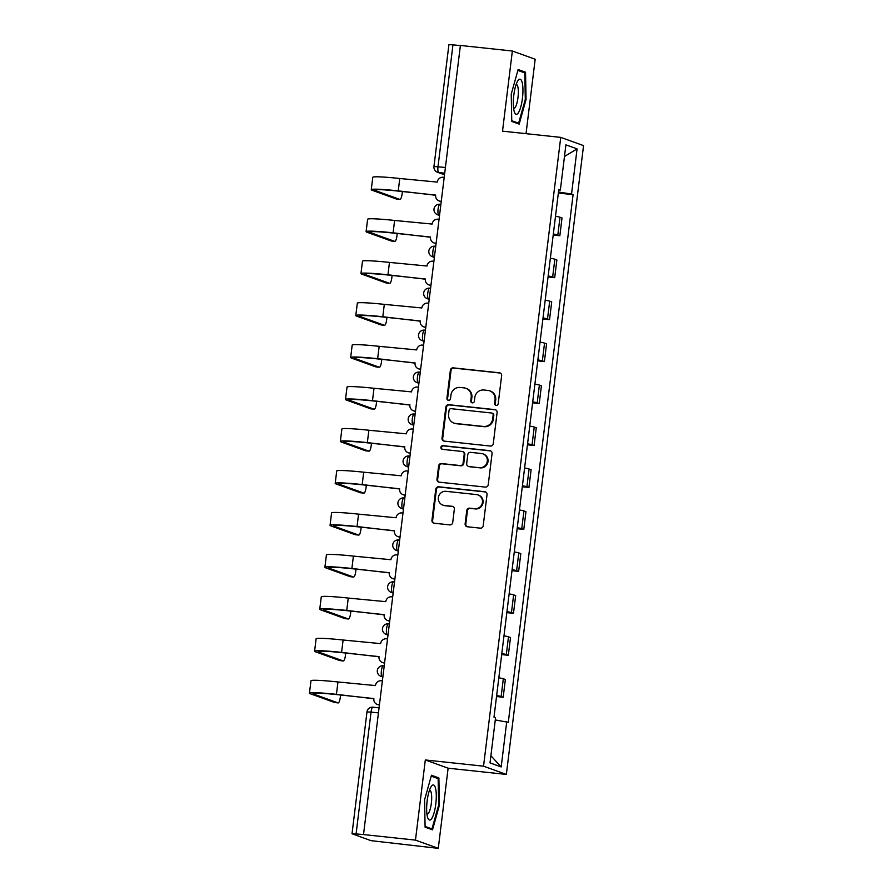 <?xml version="1.0" encoding="UTF-8"?>
<svg xmlns="http://www.w3.org/2000/svg" width="893" height="893" viewBox="0 0 893 893"><rect width="100%" height="100%" fill="white"/><g stroke="black" fill="none" stroke-linecap="round" stroke-linejoin="round"><path stroke-width="1.34" d="M496.162 405.411A1.864 1.797 -70.1 0 0 498.182 403.759L501.632 375.707A2.668 2.567 -70.1 0 0 499.388 372.794L453.253 367.86A2.668 2.567 -70.1 0 0 450.373 370.227L446.924 398.278A1.864 1.797 -70.1 0 0 448.498 400.321A1.864 1.797 -70.1 0 0 450.519 398.658L450.965 395.03A8.528 8.227 -70.1 0 1 460.196 387.462L464.047 387.875A8.528 8.227 -70.1 0 1 471.203 397.195L470.767 400.823A1.864 1.797 -70.1 0 0 472.33 402.866A1.864 1.797 -70.1 0 0 474.35 401.203L474.797 397.575A8.528 8.227 -70.1 0 1 484.039 390.007L487.879 390.42A8.528 8.227 -70.1 0 1 495.046 399.74L494.599 403.368A1.864 1.797 -70.1 0 0 496.162 405.411M465.13 523.856A2.668 2.567 -70.1 0 0 467.374 526.77L480.311 528.154A2.668 2.567 -70.1 0 0 483.202 525.787L487.031 494.633A2.668 2.567 -70.1 0 0 484.787 491.719L438.653 486.785A2.668 2.567 -70.1 0 0 435.773 489.152L431.944 520.306A2.668 2.567 -70.1 0 0 434.177 523.22L449.815 524.894A2.668 2.567 -70.1 0 0 452.706 522.528L454.336 509.2A2.668 2.567 -70.1 0 0 452.104 506.275L444.346 505.449A7.133 6.876 -70.1 0 1 438.508 496.843A7.133 6.876 -70.1 0 1 446.087 491.329L476.449 494.577A7.133 6.876 -70.1 0 1 482.298 503.183A7.133 6.876 -70.1 0 1 474.719 508.697L469.662 508.162A2.668 2.567 -70.1 0 0 466.771 510.517L465.13 523.856L465.8 524.091A2.668 2.567 -70.1 0 0 467.128 526.725M483.537 766.183L425.314 759.965L415.468 840.112L363.507 834.564L460.397 45.454L512.359 51.013L502.513 131.159L560.737 137.377L483.537 766.183L506.353 774.421L583.553 145.615L560.737 137.377M490.391 446.053A2.668 2.567 -70.1 0 0 493.282 443.687L497.111 412.533A2.668 2.567 -70.1 0 0 494.867 409.619L448.732 404.685A2.668 2.567 -70.1 0 0 445.853 407.052L442.024 438.206A2.668 2.567 -70.1 0 0 444.267 441.12L490.391 446.053M492.065 453.577L488.237 484.732A2.668 2.567 -70.1 0 1 485.357 487.098L439.222 482.175A2.668 2.567 -70.1 0 1 436.978 479.262L438.619 465.923A2.668 2.567 -70.1 0 1 441.51 463.556L460.219 465.554A2.668 2.567 -70.1 0 0 463.099 463.188L464.193 454.347A2.668 2.567 -70.1 0 0 461.949 451.434L442.47 449.358A1.864 1.797 -70.1 0 1 440.941 447.103A1.864 1.797 -70.1 0 1 442.928 445.663L489.833 450.664A2.668 2.567 -70.1 0 1 492.065 453.577M415.468 840.112L438.284 848.35L371.008 840.659L352.021 833.749L366.978 711.922L371.041 712.101L356.084 833.939L352.021 833.749M526.033 133.671L535.175 59.251L512.359 51.013M438.284 848.35L448.119 768.203L506.353 774.421M363.507 834.564L356.084 833.939M445.417 167.46L433.953 166.489L448.911 44.65L452.963 44.829L438.005 166.667A5.425 1.373 96.1 0 0 438.675 172.528L444.535 174.637M460.375 45.621L452.963 44.829M553.325 234.033A12.491 0.748 7 0 1 557.812 235.004L560 217.245A12.491 0.748 -173 0 0 555.502 216.285M560 217.245L562.021 217.981L559.844 235.73L553.202 235.026M557.812 235.004L559.844 235.73M548.045 276.975L554.698 277.69L556.875 259.941L554.843 259.204A12.491 0.748 -173 0 0 550.345 258.244M548.168 275.993A12.491 0.748 7 0 1 552.667 276.953L554.698 277.69M542.899 318.935L549.541 319.649L551.718 301.89L549.697 301.164A12.491 0.748 -173 0 0 545.199 300.193M543.022 317.953A12.491 0.748 7 0 1 547.509 318.913L549.541 319.649M537.742 360.895L544.395 361.598L546.572 343.85L544.54 343.113A12.491 0.748 -173 0 0 540.042 342.153M537.865 359.901A12.491 0.748 7 0 1 542.364 360.872L544.395 361.598M532.596 402.843L539.238 403.558L541.415 385.809L539.394 385.073A12.491 0.748 -173 0 0 534.896 384.113M532.708 401.861A12.491 0.748 7 0 1 537.206 402.821L539.238 403.558M527.439 444.803L534.092 445.518L536.269 427.758L534.237 427.033A12.491 0.748 -173 0 0 529.739 426.073M527.562 443.821A12.491 0.748 7 0 1 532.061 444.781L534.092 445.518M522.293 486.763L528.935 487.466L531.112 469.718L529.091 468.992A12.491 0.748 -173 0 0 524.593 468.021M522.405 485.77A12.491 0.748 7 0 1 526.903 486.741L528.935 487.466M517.136 528.712L523.789 529.426L525.966 511.678L523.934 510.941A12.491 0.748 -173 0 0 519.436 509.981M517.259 527.73A12.491 0.748 7 0 1 521.758 528.689L523.789 529.426M511.99 570.672L518.632 571.386L520.809 553.638L518.788 552.901A12.491 0.748 -173 0 0 514.29 551.941M512.102 569.689A12.491 0.748 7 0 1 516.601 570.649L518.632 571.386M506.833 612.631L513.486 613.335L515.663 595.586L513.631 594.861A12.491 0.748 -173 0 0 509.133 593.89M506.956 611.649A12.491 0.748 7 0 1 511.455 612.609L513.486 613.335M501.687 654.591L508.329 655.295L510.506 637.546L508.485 636.809A12.491 0.748 -173 0 0 503.987 635.849M501.799 653.598A12.491 0.748 7 0 1 506.298 654.569L508.329 655.295M496.53 696.54L503.183 697.254L505.36 679.506L503.328 678.769A12.491 0.748 -173 0 0 498.83 677.809M496.653 695.558A12.491 0.748 7 0 1 501.152 696.518L503.183 697.254M558.728 190.008L560.357 190.042L565.905 144.856L577.079 148.897L571.531 194.071L558.482 192.006M495.291 719.948L508.296 722.325L573.094 194.641L571.531 194.071M506.733 721.756L501.185 766.942L490.011 762.912L495.559 717.726L493.996 717.157L558.795 189.472L560.357 190.042M519.168 124.105L526.055 99.491L525.542 72.199L518.13 69.52L511.231 94.133L511.756 121.426L519.168 124.105M425.314 759.965L448.119 768.203M432.513 829.831L439.401 805.218L438.887 777.926L431.475 775.247L424.577 799.871L425.101 827.164L432.513 829.831M558.348 193.067L573.094 194.641M577.079 148.897L564.476 156.476M490.893 755.735L501.185 766.942M525.285 99.413L526.055 99.491M521.702 71.786L525.542 72.199M438.63 805.14L439.401 805.218M435.047 777.513L438.887 777.926M496.106 405.4A1.864 1.797 -70.1 0 1 495.258 403.614L495.704 399.975A8.528 8.227 -70.1 0 0 490.402 391.089L489.732 390.844M465.9 388.299L466.57 388.533A8.528 8.227 -70.1 0 1 471.872 397.43L471.426 401.069A1.864 1.797 -70.1 0 0 472.263 402.855M500.292 373.073A2.668 2.567 -70.1 0 0 500.058 373.028L453.923 368.106A2.668 2.567 -70.1 0 0 451.032 370.472L447.594 398.512A1.864 1.797 -70.1 0 0 448.431 400.31M495.771 409.898A2.668 2.567 -70.1 0 0 495.537 409.854L449.402 404.931A2.668 2.567 -70.1 0 0 446.511 407.297L442.694 438.441A2.668 2.567 -70.1 0 0 444.022 441.086M493.159 415.055A1.864 1.797 -70.1 0 0 491.596 413.012L451.099 408.681A1.864 1.797 -70.1 0 0 449.079 410.345L448.61 414.173A8.528 8.227 -70.1 0 0 455.776 423.494L483.459 426.452A8.528 8.227 -70.1 0 0 492.69 418.884L493.159 415.055L493.829 415.29A1.864 1.797 -70.1 0 0 492.668 413.347L491.998 413.102M453.912 423.07L454.582 423.304A8.528 8.227 -70.1 0 0 456.435 423.728L455.776 423.494M493.829 415.29L493.36 419.118A8.528 8.227 -70.1 0 1 484.118 426.687L456.435 423.728M462.529 451.568L463.199 451.813A2.668 2.567 -70.1 0 1 464.851 454.593L463.768 463.434A2.668 2.567 -70.1 0 1 460.877 465.8L442.169 463.802A2.668 2.567 -70.1 0 0 439.289 466.168L437.648 479.496A2.668 2.567 -70.1 0 0 438.988 482.131M490.737 450.943A2.668 2.567 -70.1 0 0 490.491 450.909L443.587 445.897A1.864 1.797 -70.1 0 0 442.415 449.346M479.63 467.631A7.133 6.876 -70.1 0 0 482.923 453.867A7.133 6.876 -70.1 0 0 481.36 453.51L470.667 452.36A2.668 2.567 -70.1 0 0 467.776 454.727L466.693 463.579A2.668 2.567 -70.1 0 0 468.925 466.492L480.3 467.876A7.133 6.876 -70.1 0 0 483.582 454.102L482.923 453.867M468.345 466.358L469.015 466.592A2.668 2.567 -70.1 0 0 469.595 466.726L468.925 466.492M480.3 467.876L469.595 466.726M478.012 494.934L478.67 495.168A7.133 6.876 -70.1 0 1 475.389 508.932L470.321 508.396A2.668 2.567 -70.1 0 0 467.43 510.763L465.8 524.091M442.794 505.092L443.464 505.338A7.133 6.876 -70.1 0 0 445.015 505.695L444.346 505.449M453.008 506.554A2.668 2.567 -70.1 0 0 452.762 506.521L445.015 505.695M485.692 491.998A2.668 2.567 -70.1 0 0 485.457 491.965L439.323 487.031A2.668 2.567 -70.1 0 0 436.431 489.397L432.614 520.552A2.668 2.567 -70.1 0 0 433.942 523.186M396.648 199.072A6.24 1.585 -83.9 0 1 396.548 199.072A6.24 1.585 -83.9 0 1 396.447 199.05L399.841 199.407A6.24 1.585 96.1 0 0 399.941 199.429A6.24 1.585 96.1 0 0 402.308 191.526M444.201 177.383L443.174 177.272A5.425 5.246 -70.1 0 0 437.291 182.094L399.774 178.5A36.1 2.166 -173 0 0 372.783 177.294L371.265 189.662A36.1 2.166 -173 0 0 372.37 190.354L396.447 199.05M441.231 201.539L441.097 201.528A5.425 5.246 109.9 0 1 439.914 201.249L439.043 200.936A5.425 5.246 -70.1 0 0 440.238 201.215L441.097 201.528M399.841 199.407L375.763 190.711A32.572 1.953 7 0 1 374.77 190.097A32.572 1.953 7 0 1 399.115 191.18L435.695 195.087M439.043 200.936A5.425 5.246 -70.1 0 1 435.672 195.277L398.256 190.868A36.1 2.166 -173 0 0 371.265 189.662M441.254 201.327L440.238 201.215M517.817 80.839A17.648 4.476 96.1 0 0 517.773 80.906A17.648 4.476 96.1 0 0 513.676 96.288A17.648 4.476 96.1 0 0 514.435 112.172A17.648 4.476 96.1 0 0 518.431 112.674A17.648 4.476 96.1 0 0 522.941 89.367A17.648 4.476 96.1 0 0 517.817 80.839M513.598 108.41A12.078 3.059 96.1 0 0 513.754 108.444A12.078 3.059 96.1 0 0 515.239 107.327A12.078 3.059 96.1 0 0 518.286 93.999A12.078 3.059 96.1 0 0 516.321 84.422A12.078 3.059 96.1 0 0 516.154 84.411M517.873 70.413L524.805 72.913L525.307 99.346L518.621 123.201L511.745 120.711M515.83 122.899L518.621 123.201M431.163 786.566A17.648 4.476 96.1 0 0 431.118 786.644A17.648 4.476 96.1 0 0 427.021 802.014A17.648 4.476 96.1 0 0 427.78 817.91A17.648 4.476 96.1 0 0 431.777 818.412A17.648 4.476 96.1 0 0 436.286 795.094A17.648 4.476 96.1 0 0 431.163 786.566M426.943 814.137A12.078 3.059 96.1 0 0 427.1 814.17A12.078 3.059 96.1 0 0 428.584 813.054A12.078 3.059 96.1 0 0 431.643 799.726A12.078 3.059 96.1 0 0 429.667 790.149A12.078 3.059 96.1 0 0 429.511 790.149M431.23 776.14L438.15 778.64L438.653 805.084L431.978 828.927L425.09 826.449M429.187 828.637L431.978 828.927M391.491 241.021A6.24 1.585 -83.9 0 1 391.391 241.032A6.24 1.585 -83.9 0 1 391.301 241.01L394.695 241.367A6.24 1.585 96.1 0 0 394.784 241.389A6.24 1.585 96.1 0 0 397.151 233.475M439.043 219.343L438.016 219.232A5.425 5.246 -70.1 0 0 432.134 224.054L394.617 220.459A36.1 2.166 -173 0 0 367.626 219.254L366.108 231.622A36.1 2.166 -173 0 0 367.224 232.314L391.301 241.01M436.085 243.499L435.94 243.476A5.425 5.246 109.9 0 1 434.757 243.209L433.898 242.896A5.425 5.246 -70.1 0 0 435.081 243.164L435.94 243.476M394.695 241.367L370.617 232.671A32.572 1.953 7 0 1 369.613 232.046A32.572 1.953 7 0 1 393.969 233.14L430.538 237.047M433.898 242.896A5.425 5.246 -70.1 0 1 430.515 237.237L393.099 232.827A36.1 2.166 -173 0 0 366.108 231.622M436.108 243.276L435.081 243.164M386.345 282.981A6.24 1.585 -83.9 0 1 386.245 282.981A6.24 1.585 -83.9 0 1 386.144 282.958L389.538 283.327A6.24 1.585 96.1 0 0 389.638 283.349A6.24 1.585 96.1 0 0 392.005 275.435M433.898 261.303L432.871 261.191A5.425 5.246 -70.1 0 0 426.988 266.014L389.471 262.408A36.1 2.166 -173 0 0 362.48 261.202L360.962 273.582A36.1 2.166 -173 0 0 362.067 274.263L386.144 282.958M430.928 285.447L430.794 285.436A5.425 5.246 109.9 0 1 429.611 285.168L428.74 284.856A5.425 5.246 -70.1 0 0 429.935 285.124L430.794 285.436M389.538 283.327L365.46 274.631A32.572 1.953 7 0 1 364.467 274.006A32.572 1.953 7 0 1 388.812 275.1L425.392 279.007M428.74 284.856A5.425 5.246 -70.1 0 1 425.369 279.185L387.953 274.787A36.1 2.166 -173 0 0 360.962 273.582M430.951 285.235L429.935 285.124M381.188 324.94A6.24 1.585 -83.9 0 1 381.088 324.94A6.24 1.585 -83.9 0 1 380.998 324.918L384.392 325.275A6.24 1.585 96.1 0 0 384.481 325.298A6.24 1.585 96.1 0 0 386.848 317.395M428.74 303.252L427.714 303.14A5.425 5.246 -70.1 0 0 421.831 307.962L384.314 304.368A36.1 2.166 -173 0 0 357.323 303.162L355.805 315.53A36.1 2.166 -173 0 0 356.921 316.222L380.998 324.918M425.782 327.407L425.637 327.396A5.425 5.246 109.9 0 1 424.454 327.117L423.595 326.805A5.425 5.246 -70.1 0 0 424.778 327.084L425.637 327.396M384.392 325.275L360.314 316.591A32.572 1.953 7 0 1 359.31 315.966A32.572 1.953 7 0 1 383.666 317.048L420.235 320.955M423.595 326.805A5.425 5.246 -70.1 0 1 420.212 321.145L382.796 316.736A36.1 2.166 -173 0 0 355.805 315.53M425.805 327.195L424.778 327.084M376.042 366.9A6.24 1.585 -83.9 0 1 375.942 366.9A6.24 1.585 -83.9 0 1 375.841 366.878L379.235 367.235A6.24 1.585 96.1 0 0 379.335 367.257A6.24 1.585 96.1 0 0 381.702 359.343M423.595 345.211L422.568 345.1A5.425 5.246 -70.1 0 0 416.685 349.922L379.168 346.328A36.1 2.166 -173 0 0 352.177 345.122L350.659 357.49A36.1 2.166 -173 0 0 351.764 358.182L375.841 366.878M420.625 369.367L420.491 369.356A5.425 5.246 109.9 0 1 419.308 369.077L418.437 368.764A5.425 5.246 -70.1 0 0 419.621 369.043L420.491 369.356M379.235 367.235L355.157 358.539A32.572 1.953 7 0 1 354.164 357.914A32.572 1.953 7 0 1 378.509 359.008L415.089 362.915M418.437 368.764A5.425 5.246 -70.1 0 1 415.066 363.105L377.65 358.696A36.1 2.166 -173 0 0 350.659 357.49M420.648 369.144L419.621 369.043M370.885 408.849A6.24 1.585 -83.9 0 1 370.785 408.849A6.24 1.585 -83.9 0 1 370.695 408.827L374.089 409.195A6.24 1.585 96.1 0 0 374.178 409.217A6.24 1.585 96.1 0 0 376.545 401.303M418.437 387.171L417.411 387.06A5.425 5.246 -70.1 0 0 411.528 391.882L374.011 388.276A36.1 2.166 -173 0 0 347.02 387.071L345.502 399.45A36.1 2.166 -173 0 0 346.618 400.131L370.695 408.827M415.479 411.327L415.334 411.305A5.425 5.246 109.9 0 1 414.151 411.037L413.292 410.724A5.425 5.246 -70.1 0 0 414.475 410.992L415.334 411.305M374.089 409.195L350.011 400.499A32.572 1.953 7 0 1 349.007 399.874A32.572 1.953 7 0 1 373.363 400.968L409.932 404.875M413.292 410.724A5.425 5.246 -70.1 0 1 409.909 405.054L372.493 400.656A36.1 2.166 -173 0 0 345.502 399.45M415.502 411.104L414.475 410.992M365.739 450.809A6.24 1.585 -83.9 0 1 365.639 450.809A6.24 1.585 -83.9 0 1 365.538 450.786L368.932 451.155A6.24 1.585 96.1 0 0 369.032 451.177A6.24 1.585 96.1 0 0 371.388 443.263M413.292 429.12L412.265 429.02A5.425 5.246 -70.1 0 0 406.382 433.831L368.865 430.236A36.1 2.166 -173 0 0 341.874 429.031L340.356 441.399A36.1 2.166 -173 0 0 341.461 442.091L365.538 450.786M410.322 453.276L410.188 453.264A5.425 5.246 109.9 0 1 409.005 452.997L408.134 452.684A5.425 5.246 -70.1 0 0 409.318 452.952L410.188 453.264M368.932 451.155L344.854 442.459A32.572 1.953 7 0 1 343.861 441.834A32.572 1.953 7 0 1 368.206 442.917L404.786 446.824M408.134 452.684A5.425 5.246 -70.1 0 1 404.763 447.013L367.347 442.604A36.1 2.166 -173 0 0 340.356 441.399M410.345 453.064L409.318 452.952M360.582 492.769A6.24 1.585 -83.9 0 1 360.482 492.769A6.24 1.585 -83.9 0 1 360.392 492.746L363.786 493.103A6.24 1.585 96.1 0 0 363.875 493.126A6.24 1.585 96.1 0 0 366.242 485.212M408.134 471.08L407.108 470.968A5.425 5.246 -70.1 0 0 401.225 475.79L363.708 472.196A36.1 2.166 -173 0 0 336.717 470.991L335.199 483.359A36.1 2.166 -173 0 0 336.315 484.051L360.392 492.746M405.176 495.235L405.031 495.224A5.425 5.246 109.9 0 1 403.848 494.945L402.989 494.633A5.425 5.246 -70.1 0 0 404.172 494.912L405.031 495.224M363.786 493.103L339.708 484.408A32.572 1.953 7 0 1 338.704 483.794A32.572 1.953 7 0 1 363.06 484.877L399.629 488.784M402.989 494.633A5.425 5.246 -70.1 0 1 399.606 488.973L362.19 484.564A36.1 2.166 -173 0 0 335.199 483.359M405.199 495.012L404.172 494.912M355.425 534.717A6.24 1.585 -83.9 0 1 355.336 534.717A6.24 1.585 -83.9 0 1 355.235 534.695L358.629 535.063A6.24 1.585 96.1 0 0 358.729 535.086A6.24 1.585 96.1 0 0 361.085 527.171M402.989 513.04L401.962 512.928A5.425 5.246 -70.1 0 0 396.079 517.75L358.562 514.145A36.1 2.166 -173 0 0 331.571 512.939L330.053 525.318A36.1 2.166 -173 0 0 331.158 526.01L355.235 534.695M400.019 537.195L399.885 537.173A5.425 5.246 109.9 0 1 398.702 536.905L397.831 536.593A5.425 5.246 -70.1 0 0 399.015 536.86L399.885 537.173M358.629 535.063L334.551 526.368A32.572 1.953 7 0 1 333.558 525.743A32.572 1.953 7 0 1 357.903 526.837L394.483 530.743M397.831 536.593A5.425 5.246 -70.1 0 1 394.46 530.922L357.044 526.524A36.1 2.166 -173 0 0 330.053 525.318M400.042 536.972L399.015 536.86M350.279 576.677A6.24 1.585 -83.9 0 1 350.179 576.677A6.24 1.585 -83.9 0 1 350.089 576.655L353.483 577.023A6.24 1.585 96.1 0 0 353.572 577.045A6.24 1.585 96.1 0 0 355.939 569.131M397.831 555L396.805 554.888A5.425 5.246 -70.1 0 0 390.922 559.71L353.405 556.105A36.1 2.166 -173 0 0 326.414 554.899L324.896 567.267A36.1 2.166 -173 0 0 326.012 567.959L350.089 576.655M394.873 579.144L394.728 579.133A5.425 5.246 109.9 0 1 393.545 578.865L392.686 578.552A5.425 5.246 -70.1 0 0 393.869 578.82L394.728 579.133M353.483 577.023L329.405 568.328A32.572 1.953 7 0 1 328.401 567.702A32.572 1.953 7 0 1 352.757 568.785L389.326 572.692M392.686 578.552A5.425 5.246 -70.1 0 1 389.303 572.882L351.887 568.473A36.1 2.166 -173 0 0 324.896 567.267M394.896 578.932L393.869 578.82M345.122 618.637A6.24 1.585 -83.9 0 1 345.033 618.637A6.24 1.585 -83.9 0 1 344.932 618.615L348.326 618.972A6.24 1.585 96.1 0 0 348.426 618.994A6.24 1.585 96.1 0 0 350.782 611.091M392.686 596.948L391.659 596.837A5.425 5.246 -70.1 0 0 385.776 601.659L348.259 598.064A36.1 2.166 -173 0 0 321.268 596.859L319.75 609.227A36.1 2.166 -173 0 0 320.855 609.919L344.932 618.615M389.716 621.104L389.582 621.093A5.425 5.246 109.9 0 1 388.399 620.814L387.529 620.501A5.425 5.246 -70.1 0 0 388.712 620.78L389.582 621.093M348.326 618.972L324.248 610.276A32.572 1.953 7 0 1 323.255 609.662A32.572 1.953 7 0 1 347.6 610.745L384.18 614.652M387.529 620.501A5.425 5.246 -70.1 0 1 384.157 614.842L346.741 610.432A36.1 2.166 -173 0 0 319.75 609.227M389.739 620.892L388.712 620.78M339.976 660.586A6.24 1.585 -83.9 0 1 339.876 660.597A6.24 1.585 -83.9 0 1 339.775 660.574L343.18 660.932A6.24 1.585 96.1 0 0 343.269 660.954A6.24 1.585 96.1 0 0 345.636 653.04M387.529 638.908L386.502 638.796A5.425 5.246 -70.1 0 0 380.619 643.619L343.102 640.013A36.1 2.166 -173 0 0 316.111 638.808L314.593 651.187A36.1 2.166 -173 0 0 315.698 651.879L339.775 660.574M384.57 663.064L384.425 663.041A5.425 5.246 109.9 0 1 383.242 662.773L382.383 662.461A5.425 5.246 -70.1 0 0 383.566 662.729L384.425 663.041M343.18 660.932L319.102 652.236A32.572 1.953 7 0 1 318.098 651.611A32.572 1.953 7 0 1 342.454 652.705L379.023 656.612M382.383 662.461A5.425 5.246 -70.1 0 1 379 656.801L341.584 652.392A36.1 2.166 -173 0 0 314.593 651.187M384.593 662.84L383.566 662.729M334.819 702.545A6.24 1.585 -83.9 0 1 334.73 702.545A6.24 1.585 -83.9 0 1 334.629 702.523L338.023 702.891A6.24 1.585 96.1 0 0 338.123 702.914A6.24 1.585 96.1 0 0 340.479 695M382.383 680.868L381.356 680.756A5.425 5.246 -70.1 0 0 375.473 685.578L337.956 681.973A36.1 2.166 -173 0 0 310.965 680.767L309.447 693.147A36.1 2.166 -173 0 0 310.552 693.828L334.629 702.523M379.413 705.012L379.279 705.001A5.425 5.246 109.9 0 1 378.096 704.733L377.226 704.421A5.425 5.246 -70.1 0 0 378.409 704.689L379.279 705.001M338.023 702.891L313.945 694.196A32.572 1.953 7 0 1 312.952 693.571A32.572 1.953 7 0 1 337.297 694.654L373.877 698.572M377.226 704.421A5.425 5.246 -70.1 0 1 373.854 698.75L336.438 694.352A36.1 2.166 -173 0 0 309.447 693.147M379.436 704.8L378.409 704.689M379.067 707.848L373.028 707.2A5.425 1.373 96.1 0 0 372.95 707.178A5.425 1.373 96.1 0 0 371.041 712.101L378.442 712.893M444.714 173.175L438.675 172.528A5.425 5.246 -70.1 0 1 437.492 172.249L444.513 174.794M506.298 654.569L508.485 636.809M511.455 612.609L513.631 594.861M516.601 570.649L518.788 552.901M521.758 528.689L523.934 510.941M526.903 486.741L529.091 468.992M532.061 444.781L534.237 427.033M537.206 402.821L539.394 385.073M542.364 360.872L544.54 343.113M547.509 318.913L549.697 301.164M552.667 276.953L554.843 259.204M501.152 696.518L503.328 678.769M382.896 676.648L382.081 676.559L382.874 676.849M380.898 676.291A5.425 5.425 0 0 1 383.32 665.787L383.398 665.798A5.425 1.373 96.1 0 0 383.32 665.787A5.425 1.373 96.1 0 0 381.389 670.866A5.425 1.373 96.1 0 0 382.081 676.559A5.425 5.246 109.9 0 1 380.898 676.291L382.851 676.994M388.053 634.689L387.238 634.599L388.02 634.89M386.044 634.331A5.425 5.425 0 0 1 388.466 623.827L388.555 623.85A5.425 1.373 96.1 0 0 388.466 623.827A5.425 1.373 96.1 0 0 386.546 628.918A5.425 1.373 96.1 0 0 387.238 634.599A5.425 5.246 109.9 0 1 386.044 634.331L388.009 635.035M393.199 592.74L392.384 592.651L393.177 592.93M391.201 592.372A5.425 5.425 0 0 1 393.623 581.868L393.701 581.89A5.425 1.373 96.1 0 0 393.623 581.868A5.425 1.373 96.1 0 0 391.692 586.958A5.425 1.373 96.1 0 0 392.384 592.651A5.425 5.246 109.9 0 1 391.201 592.372L393.154 593.086M398.356 550.78L397.541 550.691L398.323 550.981M399.673 540.019L398.858 539.93A5.425 1.373 96.1 0 0 398.769 539.919A5.425 1.373 96.1 0 0 396.849 544.998A5.425 1.373 96.1 0 0 397.541 550.691A5.425 5.246 109.9 0 1 396.347 550.423L398.311 551.126M403.502 508.82L402.687 508.731L403.48 509.021M401.504 508.463A5.425 5.425 0 0 1 403.926 497.959L404.004 497.981A5.425 1.373 96.1 0 0 403.926 497.959A5.425 1.373 96.1 0 0 401.995 503.038A5.425 1.373 96.1 0 0 402.687 508.731A5.425 5.246 109.9 0 1 401.504 508.463L403.457 509.166M408.659 466.86L407.844 466.782L408.626 467.061M406.661 466.503A5.425 5.425 0 0 1 409.072 455.999L409.161 456.022A5.425 1.373 96.1 0 0 409.072 455.999A5.425 1.373 96.1 0 0 407.152 461.089A5.425 1.373 96.1 0 0 407.844 466.782A5.425 5.246 109.9 0 1 406.661 466.503L408.614 467.218M413.805 424.912L412.99 424.822L413.783 425.113M411.807 424.555A5.425 5.425 0 0 1 414.229 414.039L414.307 414.062A5.425 1.373 96.1 0 0 414.229 414.039A5.425 1.373 96.1 0 0 412.298 419.13A5.425 1.373 96.1 0 0 412.99 424.822A5.425 5.246 109.9 0 1 411.807 424.555L413.76 425.258M418.962 382.952L418.147 382.863L418.929 383.153M420.279 372.191L419.464 372.113A5.425 1.373 96.1 0 0 419.375 372.091A5.425 1.373 96.1 0 0 417.455 377.17A5.425 1.373 96.1 0 0 418.147 382.863A5.425 5.246 109.9 0 1 416.964 382.595L418.917 383.298M424.108 340.992L423.293 340.914L424.086 341.193M425.425 330.243L424.61 330.153A5.425 1.373 96.1 0 0 424.532 330.131A5.425 1.373 96.1 0 0 422.601 335.221A5.425 1.373 96.1 0 0 423.293 340.914A5.425 5.246 109.9 0 1 422.11 340.635L424.063 341.338M429.265 299.043L428.45 298.954L429.232 299.233M427.267 298.675A5.425 5.425 0 0 1 429.678 288.171L429.767 288.193A5.425 1.373 96.1 0 0 429.678 288.171A5.425 1.373 96.1 0 0 427.758 293.261A5.425 1.373 96.1 0 0 428.45 298.954A5.425 5.246 109.9 0 1 427.267 298.675L429.22 299.389M434.411 257.084L433.596 256.994L434.389 257.284M432.413 256.726A5.425 5.425 0 0 1 434.835 246.222L434.913 246.234A5.425 1.373 96.1 0 0 434.835 246.222A5.425 1.373 96.1 0 0 432.904 251.301A5.425 1.373 96.1 0 0 433.596 256.994A5.425 5.246 109.9 0 1 432.413 256.726L434.366 257.43M439.568 215.124L438.753 215.046L439.535 215.325M437.57 214.767A5.425 5.425 0 0 1 439.981 204.263L440.07 204.285A5.425 1.373 96.1 0 0 439.981 204.263A5.425 1.373 96.1 0 0 438.061 209.353A5.425 1.373 96.1 0 0 438.753 215.046A5.425 5.246 109.9 0 1 437.57 214.767L439.523 215.47M495.704 399.975L495.046 399.74M471.426 401.069L470.767 400.823M471.872 397.43L471.203 397.195M447.594 398.512L446.924 398.278M451.032 370.472L450.373 370.227M453.923 368.106L453.253 367.86M500.058 373.028L499.388 372.794M495.258 403.614L494.599 403.368M442.694 438.441L442.024 438.206M446.511 407.297L445.853 407.052M449.402 404.931L448.732 404.685M495.537 409.854L494.867 409.619M484.118 426.687L483.459 426.452M493.36 419.118L492.69 418.884M437.648 479.496L436.978 479.262M439.289 466.168L438.619 465.923M442.169 463.802L441.51 463.556M460.877 465.8L460.219 465.554M463.768 463.434L463.099 463.188M464.851 454.593L464.193 454.347M443.587 445.897L442.928 445.663M490.491 450.909L489.833 450.664M467.43 510.763L466.771 510.517M470.321 508.396L469.662 508.162M475.389 508.932L474.719 508.697M452.762 506.521L452.104 506.275M432.614 520.552L431.944 520.306M436.431 489.397L435.773 489.152M439.323 487.031L438.653 486.785M485.457 491.965L484.787 491.719M398.256 190.868L399.774 178.5M375.763 190.711L375.886 189.729M393.099 232.827L394.617 220.459M370.617 232.671L370.74 231.689M387.953 274.787L389.471 262.408M365.46 274.631L365.583 273.649M382.796 316.736L384.314 304.368M360.314 316.591L360.426 315.597M377.65 358.696L379.168 346.328M355.157 358.539L355.28 357.557M372.493 400.656L374.011 388.276M350.011 400.499L350.123 399.517M367.347 442.604L368.865 430.236M344.854 442.459L344.977 441.466M362.19 484.564L363.708 472.196M339.708 484.408L339.82 483.426M357.044 526.524L358.562 514.145M334.551 526.368L334.674 525.385M351.887 568.473L353.405 556.105M329.405 568.328L329.517 567.345M346.741 610.432L348.259 598.064M324.248 610.276L324.371 609.294M341.584 652.392L343.102 640.013M319.102 652.236L319.214 651.254M336.438 694.352L337.956 681.973M313.945 694.196L314.068 693.214M425.436 330.231L424.532 330.131A5.425 5.425 0 0 0 422.11 340.635M420.279 372.18L419.375 372.091A5.425 5.425 0 0 0 416.964 382.595M399.673 540.008L398.769 539.919A5.425 5.425 0 0 0 396.347 550.423M379.067 707.836L372.95 707.178A5.425 5.425 0 0 0 366.978 711.922M433.953 166.489A5.425 5.425 0 0 0 437.492 172.249M396.548 199.072L399.941 199.429M391.391 241.032L394.784 241.389M386.245 282.981L389.638 283.349M381.088 324.94L384.481 325.298M375.942 366.9L379.335 367.257M370.785 408.849L374.178 409.217M365.639 450.809L369.032 451.177M360.482 492.769L363.875 493.126M355.336 534.717L358.729 535.086M350.179 576.677L353.572 577.045M345.033 618.637L348.426 618.994M339.876 660.597L343.269 660.954M334.73 702.545L338.123 702.914"/></g></svg>
